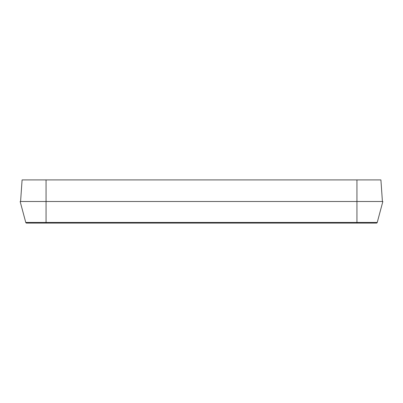 <?xml version="1.0" encoding="UTF-8"?>
<svg xmlns="http://www.w3.org/2000/svg" width="403" height="403" viewBox="0 0 403 403"><rect width="100%" height="100%" fill="white"/><g stroke="black" fill="none" stroke-linecap="round" stroke-linejoin="round"><path stroke-width="0.6" d="M382.417 201.5L356.942 201.5L382.417 201.5L380.911 179.909L22.089 179.909L20.583 201.5L22.089 179.909M106.508 179.909L296.492 179.909M376.402 223.091L356.942 223.091L376.402 223.091A0.861 0.861 0 0 0 377.238 222.451A0.861 0.861 0 0 1 376.402 223.091L26.598 223.091L46.058 223.091L46.058 222.451L377.238 222.451L382.85 201.5L356.942 201.5L356.942 179.909M20.15 201.5L46.058 201.5L20.15 201.5L25.762 222.451L26.598 223.091A0.861 0.861 0 0 1 25.762 222.451L46.058 222.451L46.058 201.5L356.942 201.5L356.942 223.091M46.058 201.5L46.058 179.909M25.762 222.451A0.861 0.861 0 0 0 26.598 223.091"/></g></svg>
